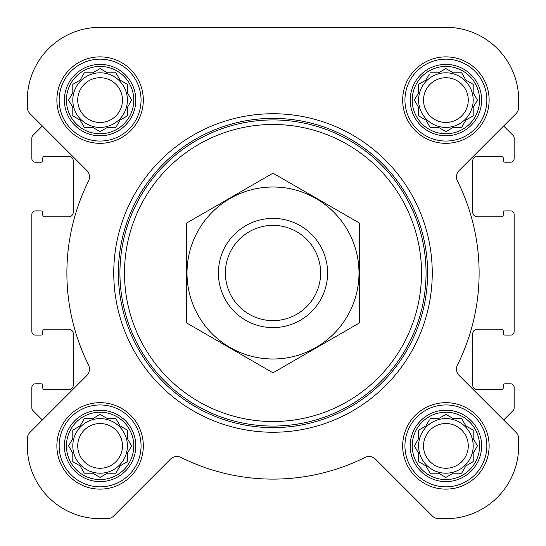 <?xml version="1.0" encoding="UTF-8"?>
<svg xmlns="http://www.w3.org/2000/svg" width="546" height="546" viewBox="0 0 546 546"><rect width="100%" height="100%" fill="white"/><g stroke="black" fill="none" stroke-linecap="round" stroke-linejoin="round"><path stroke-width="0.82" d="M430.139 418.598L438.588 418.598L445.898 414.38L453.214 418.598L461.663 418.598L465.888 425.914L473.198 430.139L473.198 438.588L477.422 445.898L473.198 453.214L473.198 461.663L465.888 465.888L461.663 473.198L453.214 473.198L445.898 477.422L438.588 473.198L430.139 473.198L425.914 465.888L418.598 461.663L418.598 453.214L414.38 445.898L418.598 438.588L418.598 430.139L425.914 425.914L429.388 419.894M412.23 445.898A33.668 33.668 0 0 1 462.735 416.741A33.668 33.668 0 0 1 462.735 475.061A33.668 33.668 0 0 1 412.23 445.898M84.337 418.598L92.786 418.598L100.102 414.38L107.412 418.598L115.861 418.598L120.086 425.914L127.402 430.139L127.402 438.588L131.62 445.898L127.402 453.214L127.402 461.663L120.086 465.888L115.861 473.198L107.412 473.198L100.102 477.422L92.786 473.198L84.337 473.198L80.112 465.888L72.802 461.663L72.802 453.214L68.578 445.898L72.802 438.588L72.802 430.139L80.112 425.914L84.337 418.598M66.428 445.898A33.668 33.668 0 0 1 116.933 416.741A33.668 33.668 0 0 1 116.933 475.061A33.668 33.668 0 0 1 66.428 445.898M84.337 72.802L92.786 72.802L100.102 68.578L107.412 72.802L115.861 72.802L120.086 80.112L127.402 84.337L127.402 92.786L131.62 100.102L127.402 107.412L127.402 115.861L120.086 120.086L115.861 127.402L107.412 127.402L100.102 131.62L92.786 127.402L84.337 127.402L80.112 120.086L72.802 115.861L72.802 107.412L68.578 100.102L72.802 92.786L72.802 84.337L80.112 80.112L84.337 72.802M66.428 100.102A33.668 33.668 0 0 1 116.933 70.939A33.668 33.668 0 0 1 116.933 129.259A33.668 33.668 0 0 1 66.428 100.102M430.139 72.802L438.588 72.802L445.898 68.578L453.214 72.802L461.663 72.802L465.888 80.112L473.198 84.337L473.198 92.786L477.422 100.102L473.198 107.412L473.198 115.861L465.888 120.086L461.663 127.402L453.214 127.402L445.898 131.62L438.588 127.402L430.139 127.402L425.914 120.086L418.598 115.861L418.598 107.412L414.38 100.102L418.598 92.786L418.598 84.337L425.914 80.112L429.388 74.092M412.23 100.102A33.668 33.668 0 0 1 462.735 70.939A33.668 33.668 0 0 1 462.735 129.259A33.668 33.668 0 0 1 412.23 100.102M29.969 113.616L42.349 126.003L32.917 135.435A3.638 3.638 0 0 0 31.852 138.008L31.852 158.565A3.638 3.638 0 0 0 35.49 162.21L40.95 162.21A1.822 1.822 0 0 0 42.772 160.387L42.772 158.115A1.822 1.822 0 0 1 44.588 156.292L68.707 156.292A4.552 4.552 0 0 1 73.253 160.845L73.253 212.257A4.552 4.552 0 0 1 68.707 216.81L44.588 216.81A1.822 1.822 0 0 1 42.772 214.988L42.772 212.715A1.822 1.822 0 0 0 40.95 210.893L35.49 210.893A3.638 3.638 0 0 0 31.852 214.53L31.852 331.47A3.638 3.638 0 0 0 35.49 335.108L40.95 335.108A1.822 1.822 0 0 0 42.772 333.285L42.772 331.012A1.822 1.822 0 0 1 44.588 329.19L68.707 329.19A4.552 4.552 0 0 1 73.253 333.743L73.253 385.155A4.552 4.552 0 0 1 68.707 389.707L44.588 389.707A1.822 1.822 0 0 1 42.772 387.885L42.772 385.613A1.822 1.822 0 0 0 40.95 383.79L35.49 383.79A3.638 3.638 0 0 0 31.852 387.435L31.852 407.992A3.638 3.638 0 0 0 32.917 410.565L42.349 419.997L29.969 432.384A9.098 9.098 0 0 0 27.3 438.82L27.3 445.898A72.802 72.802 0 0 0 100.102 518.7L107.18 518.7A9.098 9.098 0 0 0 113.616 516.031L170.502 459.152A9.098 9.098 0 0 1 180.999 457.439A206.115 206.115 0 0 0 365.001 457.439A9.098 9.098 0 0 1 375.498 459.152L432.384 516.031A9.098 9.098 0 0 0 438.82 518.7L445.898 518.7A72.802 72.802 0 0 0 518.7 445.898L518.7 438.82A9.098 9.098 0 0 0 516.031 432.384L459.152 375.498A9.098 9.098 0 0 1 457.439 365.001A206.115 206.115 0 0 0 457.439 180.999A9.098 9.098 0 0 1 459.152 170.502L516.031 113.616A9.098 9.098 0 0 0 518.7 107.18L518.7 100.102A72.802 72.802 0 0 0 445.898 27.3L100.102 27.3A72.802 72.802 0 0 0 27.3 100.102L27.3 107.18A9.098 9.098 0 0 0 29.969 113.616L86.848 170.502A9.098 9.098 0 0 1 88.561 180.999A206.115 206.115 0 0 0 88.561 365.001A9.098 9.098 0 0 1 86.848 375.498L29.969 432.384M516.031 432.384L503.651 419.997L513.083 410.565A3.638 3.638 0 0 0 514.148 407.992L514.148 387.435A3.638 3.638 0 0 0 510.51 383.79L505.05 383.79A1.822 1.822 0 0 0 503.228 385.613L503.228 387.885A1.822 1.822 0 0 1 501.412 389.707L477.293 389.707A4.552 4.552 0 0 1 472.747 385.155L472.747 333.743A4.552 4.552 0 0 1 477.293 329.19L501.412 329.19A1.822 1.822 0 0 1 503.228 331.012L503.228 333.285A1.822 1.822 0 0 0 505.05 335.108L510.51 335.108A3.638 3.638 0 0 0 514.148 331.47L514.148 214.53A3.638 3.638 0 0 0 510.51 210.893L505.05 210.893A1.822 1.822 0 0 0 503.228 212.715L503.228 214.988A1.822 1.822 0 0 1 501.412 216.81L477.293 216.81A4.552 4.552 0 0 1 472.747 212.257L472.747 160.845A4.552 4.552 0 0 1 477.293 156.292L501.412 156.292A1.822 1.822 0 0 1 503.228 158.115L503.228 160.387A1.822 1.822 0 0 0 505.05 162.21L510.51 162.21A3.638 3.638 0 0 0 514.148 158.565L514.148 138.008A3.638 3.638 0 0 0 513.083 135.435L503.651 126.003L516.031 113.616M56.873 100.102A43.223 43.223 0 0 1 121.71 62.667A43.223 43.223 0 0 1 121.71 137.531A43.223 43.223 0 0 1 56.873 100.102M56.873 445.898A43.223 43.223 0 0 1 121.71 408.469A43.223 43.223 0 0 1 121.71 483.333A43.223 43.223 0 0 1 56.873 445.898M402.675 445.898A43.223 43.223 0 0 1 467.512 408.469A43.223 43.223 0 0 1 467.512 483.333A43.223 43.223 0 0 1 402.675 445.898M402.675 100.102A43.223 43.223 0 0 1 467.512 62.667A43.223 43.223 0 0 1 467.512 137.531A43.223 43.223 0 0 1 402.675 100.102M27.3 438.82L27.3 445.898M100.102 518.7L107.18 518.7M180.999 457.439A9.098 9.098 0 0 0 170.502 459.152M375.498 459.152L432.384 516.031M438.82 518.7L445.898 518.7M518.7 445.898L518.7 438.82M27.3 100.102L27.3 107.18M518.7 107.18L518.7 100.102M445.898 27.3L369.267 27.3M249.536 27.3L100.102 27.3M124.488 273A148.512 148.512 0 0 1 347.256 144.383A148.512 148.512 0 0 1 347.256 401.617A148.512 148.512 0 0 1 124.488 273M119.936 273A153.064 153.064 0 0 1 349.529 140.445A153.064 153.064 0 0 1 349.529 405.555A153.064 153.064 0 0 1 119.936 273M118.38 273A154.62 154.62 0 0 1 350.307 139.094A154.62 154.62 0 0 1 350.307 406.907A154.62 154.62 0 0 1 118.38 273M113.752 273A159.248 159.248 0 0 1 352.627 135.087A159.248 159.248 0 0 1 352.627 410.913A159.248 159.248 0 0 1 113.752 273M410.203 100.102A35.695 35.695 0 0 1 463.745 69.185A35.695 35.695 0 0 1 463.745 131.013A35.695 35.695 0 0 1 410.203 100.102M404.948 100.102A40.95 40.95 0 0 1 466.373 64.64A40.95 40.95 0 0 1 466.373 135.565A40.95 40.95 0 0 1 404.948 100.102M64.401 100.102A35.695 35.695 0 0 1 117.95 69.185A35.695 35.695 0 0 1 117.95 131.013A35.695 35.695 0 0 1 64.401 100.102M59.152 100.102A40.95 40.95 0 0 1 120.577 64.64A40.95 40.95 0 0 1 120.577 135.565A40.95 40.95 0 0 1 59.152 100.102M64.401 445.898A35.695 35.695 0 0 1 117.95 414.987A35.695 35.695 0 0 1 117.95 476.815A35.695 35.695 0 0 1 64.401 445.898M59.152 445.898A40.95 40.95 0 0 1 120.577 410.435A40.95 40.95 0 0 1 120.577 481.36A40.95 40.95 0 0 1 59.152 445.898M410.203 445.898A35.695 35.695 0 0 1 463.745 414.987A35.695 35.695 0 0 1 463.745 476.815A35.695 35.695 0 0 1 410.203 445.898M404.948 445.898A40.95 40.95 0 0 1 466.373 410.435A40.95 40.95 0 0 1 466.373 481.36A40.95 40.95 0 0 1 404.948 445.898M415.124 98.806L414.38 100.102L415.124 101.392M418.598 115.861L419.894 116.612M430.139 127.402L438.588 127.402M444.608 130.876L445.898 131.62L447.194 130.876M473.198 115.861L473.198 107.412L473.573 106.77M477.422 100.102L476.678 98.806M461.663 72.802L453.214 72.802M447.194 69.322L445.898 68.578L444.608 69.322M419.894 83.593L418.598 84.337L418.598 92.786M473.198 100.102A27.3 27.3 0 0 0 445.898 72.802A27.3 27.3 0 0 0 418.598 100.102A27.3 27.3 0 0 0 445.898 127.402A27.3 27.3 0 0 0 473.198 100.102M423.525 100.102A22.372 22.372 0 0 1 457.084 80.726A22.372 22.372 0 0 1 457.084 119.472A22.372 22.372 0 0 1 423.525 100.102M69.322 98.806L68.578 100.102L69.322 101.392M72.802 115.861L74.092 116.612M84.337 127.402L92.786 127.402M98.806 130.876L100.102 131.62L101.392 130.876M127.402 115.861L127.402 107.412M130.876 101.392L131.62 100.102L130.876 98.806M115.861 72.802L107.412 72.802M101.392 69.322L100.102 68.578L98.806 69.322M74.092 83.593L72.802 84.337L72.802 92.786M127.402 100.102A27.3 27.3 0 0 0 100.102 72.802A27.3 27.3 0 0 0 72.802 100.102A27.3 27.3 0 0 0 100.102 127.402A27.3 27.3 0 0 0 127.402 100.102M69.322 444.608L68.578 445.898L69.322 447.194M84.337 473.198L92.786 473.198M98.806 476.678L100.102 477.422L101.392 476.678M127.402 461.663L127.402 453.214M130.876 447.194L131.62 445.898L130.876 444.608M115.861 418.598L107.412 418.598M101.392 415.124L100.102 414.38L98.806 415.124M74.092 429.388L72.802 430.139L72.802 438.588M127.402 445.898A27.3 27.3 0 0 0 100.102 418.598A27.3 27.3 0 0 0 72.802 445.898A27.3 27.3 0 0 0 100.102 473.198A27.3 27.3 0 0 0 127.402 445.898M415.124 444.608L414.38 445.898L415.124 447.194M430.139 473.198L438.588 473.198M444.608 476.678L445.898 477.422L447.194 476.678M473.198 461.663L473.198 453.214M476.678 447.194L477.422 445.898L476.678 444.608M461.663 418.598L453.214 418.598M447.194 415.124L445.898 414.38L444.608 415.124M419.894 429.388L418.598 430.139L418.598 438.588M473.198 445.898A27.3 27.3 0 0 0 445.898 418.598A27.3 27.3 0 0 0 418.598 445.898A27.3 27.3 0 0 0 445.898 473.198A27.3 27.3 0 0 0 473.198 445.898M77.73 100.102A22.372 22.372 0 0 1 111.288 80.726A22.372 22.372 0 0 1 111.288 119.472A22.372 22.372 0 0 1 77.73 100.102M77.73 445.898A22.372 22.372 0 0 1 111.288 426.528A22.372 22.372 0 0 1 111.288 465.274A22.372 22.372 0 0 1 77.73 445.898M423.525 445.898A22.372 22.372 0 0 1 457.084 426.528A22.372 22.372 0 0 1 457.084 465.274A22.372 22.372 0 0 1 423.525 445.898M225.382 273A47.618 47.618 0 0 1 296.812 231.757A47.618 47.618 0 0 1 296.812 314.243A47.618 47.618 0 0 1 225.382 273M218.4 273A54.6 54.6 0 0 1 300.3 225.716A54.6 54.6 0 0 1 300.3 320.284A54.6 54.6 0 0 1 218.4 273M273 187.005A85.995 85.995 0 0 1 347.474 315.998A85.995 85.995 0 0 1 198.526 315.998A85.995 85.995 0 0 1 273 187.005M359.452 322.911L359.452 223.089L273 173.178L186.548 223.089L186.548 322.911L273 372.822L359.452 322.911"/></g></svg>
